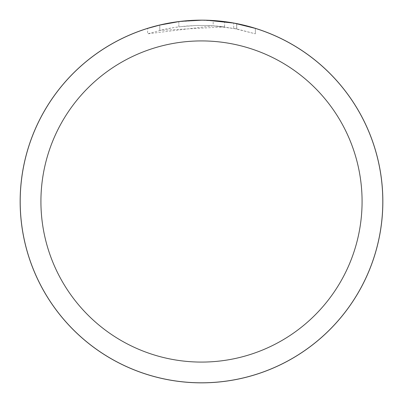 <?xml version="1.0" encoding="UTF-8"?>
<svg xmlns="http://www.w3.org/2000/svg" width="403" height="403" viewBox="0 0 403 403"><rect width="100%" height="100%" fill="white"/><g stroke="black" fill="none" stroke-linecap="round" stroke-linejoin="round"><path stroke-width="0.3" stroke-dasharray="2.02 1.51" d="M207.807 20.311L197.596 20.246L185.894 20.875L174.257 22.261L162.736 24.397L147.634 28.391L147.634 33.822L163.744 29.474L174.68 27.434L185.728 26.089L196.835 25.444L207.963 25.5L224.592 26.9L224.592 21.676L201.5 20.2A181.3 181.3 0 0 1 382.8 201.5A181.3 181.3 0 0 1 201.5 382.8A181.3 181.3 0 0 1 20.2 201.5A181.3 181.3 0 0 1 201.5 20.2L205.117 20.241M207.641 20.306L223.826 21.581M191.093 20.503L201.5 20.205L213.182 20.588L234.561 23.243M255.361 28.391L233.7 23.087M178.841 21.621L178.841 26.845L196.724 25.444L207.807 25.495L218.915 26.245L236.768 28.951L233.705 28.351L233.71 23.087M224.592 26.9L159.795 30.391A176.116 176.116 0 0 1 178.846 26.845L178.846 21.621A181.3 181.3 0 0 0 159.8 25.062L174.398 22.241M181.909 21.263L181.053 21.359M255.376 33.822L255.376 28.391L255.376 33.822M233.7 28.356L255.361 33.822L236.687 28.935L213.187 25.772L213.187 20.578M159.8 30.391L159.8 25.062L159.795 30.391M178.841 21.626L188.211 20.689M213.182 25.782L147.644 33.822M236.692 28.935L236.692 23.651L236.692 28.935M177.728 21.767L201.5 20.2M20.2 201.5A181.3 181.3 0 0 1 201.5 20.2A181.3 181.3 0 0 1 382.8 201.5A181.3 181.3 0 0 1 201.5 382.8A181.3 181.3 0 0 1 20.2 201.5M236.768 23.666L236.768 28.951"/><path stroke-width="0.6" d="M201.5 20.175A181.325 181.325 0 0 1 382.825 201.5A181.325 181.325 0 0 1 201.5 382.825A181.325 181.325 0 0 1 20.175 201.5A181.325 181.325 0 0 1 201.5 20.175M205.117 20.241L207.641 20.306M223.826 21.581L224.592 21.676M201.5 20.2A181.3 181.3 0 0 1 382.8 201.5A181.3 181.3 0 0 1 201.5 382.8A181.3 181.3 0 0 1 20.2 201.5A181.3 181.3 0 0 1 201.5 20.2L181.909 21.263M234.561 23.243L255.361 28.391M233.71 23.087L207.807 20.311M201.5 40.92A160.58 160.58 0 0 1 362.08 201.5A160.58 160.58 0 0 1 201.5 362.08A160.58 160.58 0 0 1 40.92 201.5A160.58 160.58 0 0 1 201.5 40.92M181.053 21.359L178.841 21.621M147.644 28.386L159.795 25.067L178.841 21.626M188.211 20.689L191.093 20.503M174.398 22.241L177.728 21.767M20.15 201.5A181.35 181.35 0 0 1 201.5 20.15A181.35 181.35 0 0 1 382.85 201.5A181.35 181.35 0 0 1 201.5 382.85A181.35 181.35 0 0 1 20.15 201.5"/></g></svg>
